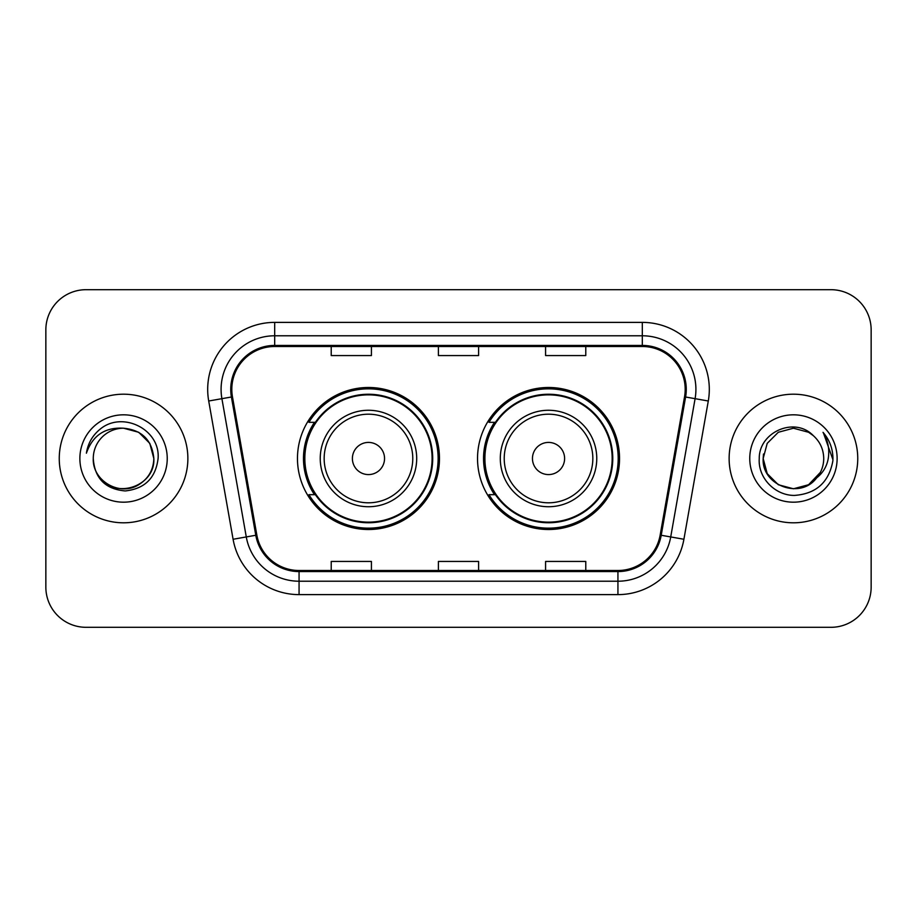 <?xml version="1.0" encoding="UTF-8"?>
<svg xmlns="http://www.w3.org/2000/svg" width="917" height="917" viewBox="0 0 917 917"><rect width="100%" height="100%" fill="white"/><g stroke="black" fill="none" stroke-linecap="round" stroke-linejoin="round"><path stroke-width="1.38" d="M477.528 458.5A71.01 71.01 0 0 0 548.538 529.51A71.01 71.01 0 0 0 619.537 458.5A71.01 71.01 0 0 0 548.538 387.49A71.01 71.01 0 0 0 477.528 458.5M297.463 458.5A71.01 71.01 0 0 0 368.462 529.51A71.01 71.01 0 0 0 439.472 458.5A71.01 71.01 0 0 0 368.462 387.49A71.01 71.01 0 0 0 297.463 458.5M314.485 494.676A64.981 64.981 0 0 1 314.485 422.324M494.55 494.676A64.981 64.981 0 0 1 494.55 422.324M45.85 329.879L45.85 587.121A40.188 40.188 0 0 0 86.038 627.308L830.962 627.308A40.188 40.188 0 0 0 871.15 587.121L871.15 329.879A40.188 40.188 0 0 0 830.962 289.692L86.038 289.692A40.188 40.188 0 0 0 45.85 329.879L45.85 587.121M59.25 458.5A64.305 64.305 0 0 0 123.554 522.805A64.305 64.305 0 0 0 187.87 458.5A64.305 64.305 0 0 0 123.554 394.195A64.305 64.305 0 0 0 59.25 458.5A64.305 64.305 0 0 0 123.554 522.805A64.305 64.305 0 0 0 187.87 458.5A64.305 64.305 0 0 0 123.554 394.195A64.305 64.305 0 0 0 59.25 458.5M729.13 458.5A64.305 64.305 0 0 0 793.446 522.805A64.305 64.305 0 0 0 857.75 458.5A64.305 64.305 0 0 0 793.446 394.195A64.305 64.305 0 0 0 729.13 458.5A64.305 64.305 0 0 0 793.446 522.805A64.305 64.305 0 0 0 857.75 458.5A64.305 64.305 0 0 0 793.446 394.195A64.305 64.305 0 0 0 729.13 458.5M231.806 389.37A42.87 42.87 0 0 1 274.687 346.5L642.313 346.5A42.87 42.87 0 0 1 684.541 396.809L660.16 535.081A42.87 42.87 0 0 1 617.932 570.5L299.068 570.5A42.87 42.87 0 0 1 256.84 535.081L232.46 396.809A42.87 42.87 0 0 1 231.806 389.37M230.74 389.37A43.947 43.947 0 0 0 231.405 397.004L255.786 535.264A43.947 43.947 0 0 0 299.068 571.578L617.932 571.578A43.947 43.947 0 0 0 661.214 535.264L685.595 397.004A43.947 43.947 0 0 0 642.313 345.422L274.687 345.422A43.947 43.947 0 0 0 230.74 389.37M208.709 401.004A66.987 66.987 0 0 1 274.687 322.383L642.313 322.383A66.987 66.987 0 0 1 708.291 401.004L683.91 539.265A66.987 66.987 0 0 1 617.932 594.617L299.068 594.617A66.987 66.987 0 0 1 233.09 539.265L208.709 401.004L221.903 398.677A53.587 53.587 0 0 1 274.687 335.782L642.313 335.782A53.587 53.587 0 0 1 695.097 398.677L670.717 536.938A53.587 53.587 0 0 1 617.932 581.218L299.068 581.218A53.587 53.587 0 0 1 246.283 536.938L221.903 398.677A53.587 53.587 0 0 1 221.089 389.37M830.962 289.692L86.038 289.692M86.038 627.308L830.962 627.308M871.15 587.121L871.15 329.879M438.406 346.5L438.406 355.567L478.594 355.567L478.594 346.5M331.22 346.5L331.22 355.567L371.419 355.567L371.419 346.5M545.581 346.5L545.581 355.567L585.78 355.567L585.78 346.5M478.594 570.5L478.594 561.433L438.406 561.433L438.406 570.5M371.419 570.5L371.419 561.433L331.22 561.433L331.22 570.5M585.78 570.5L585.78 561.433L545.581 561.433L545.581 570.5M93.27 458.5A30.284 30.284 0 0 1 123.554 428.216C141.952 430.004 152.05 440.103 153.838 458.5L149.78 443.358L138.696 432.274L123.554 428.216L138.696 432.274L149.78 443.358L153.838 458.5L149.78 443.358L138.696 432.274L123.554 428.216L138.696 432.274L149.78 443.358L153.838 458.5L149.78 443.358L138.696 432.274L123.554 428.216L138.696 432.274L149.78 443.358L153.838 458.5C153.437 469.917 148.382 478.663 138.696 484.726C119.818 496.819 92.239 480.898 93.27 458.5C94.669 478.387 105.329 489.197 125.239 490.939C144.76 488.818 155.718 478.009 158.091 458.5C160.441 429.534 122.809 410.759 100.538 428.847C92.651 435.151 87.94 443.266 86.393 453.193C92.628 435.426 105.019 427.104 123.554 428.216L138.696 432.274L149.78 443.358L153.838 458.5C153.437 469.917 148.382 478.663 138.696 484.726C119.818 496.819 92.239 480.898 93.27 458.5C92.239 480.898 119.818 496.819 138.696 484.726C148.382 478.663 153.437 469.917 153.838 458.5C155.443 486.125 115.668 499.822 99.896 477.402M79.871 458.5A43.684 43.684 0 0 0 123.554 502.184A43.684 43.684 0 0 0 167.238 458.5A43.684 43.684 0 0 0 123.554 414.816A43.684 43.684 0 0 0 79.871 458.5M90.829 440.114L91.276 439.346M90.783 440.206L91.161 439.53M384.544 458.5A16.082 16.082 0 0 0 368.462 442.418A16.082 16.082 0 0 0 352.392 458.5A16.082 16.082 0 0 0 368.462 474.582A16.082 16.082 0 0 0 384.544 458.5M416.696 458.5A48.234 48.234 0 0 0 368.462 410.266A48.234 48.234 0 0 0 320.239 458.5A48.234 48.234 0 0 0 368.462 506.734A48.234 48.234 0 0 0 416.696 458.5A48.234 48.234 0 0 1 368.462 506.734A48.234 48.234 0 0 1 320.239 458.5M432.102 458.5A63.64 63.64 0 0 0 368.462 394.86A63.64 63.64 0 0 0 304.834 458.5A63.64 63.64 0 0 0 368.462 522.14A63.64 63.64 0 0 0 432.102 458.5M438.131 458.5A69.669 69.669 0 0 1 308.926 494.676L315.379 494.676A64.236 64.236 0 0 0 432.709 458.649A64.236 64.236 0 0 0 315.379 422.324L308.926 422.324A69.669 69.669 0 0 1 438.131 458.5M564.608 458.5A16.082 16.082 0 0 0 548.538 442.418A16.082 16.082 0 0 0 532.456 458.5A16.082 16.082 0 0 0 548.538 474.582A16.082 16.082 0 0 0 564.608 458.5M596.761 458.5A48.234 48.234 0 0 0 548.538 410.266A48.234 48.234 0 0 0 500.304 458.5A48.234 48.234 0 0 0 548.538 506.734A48.234 48.234 0 0 0 596.761 458.5A48.234 48.234 0 0 1 548.538 506.734A48.234 48.234 0 0 1 500.304 458.5M612.166 458.5A63.64 63.64 0 0 0 548.538 394.86A63.64 63.64 0 0 0 484.898 458.5A63.64 63.64 0 0 0 548.538 522.14A63.64 63.64 0 0 0 612.166 458.5M618.196 458.5A69.669 69.669 0 0 1 488.99 494.676L495.444 494.676A64.236 64.236 0 0 0 612.774 458.649A64.236 64.236 0 0 0 495.444 422.324L488.99 422.324A69.669 69.669 0 0 1 618.196 458.5M808.588 484.726A30.284 30.284 0 0 0 823.73 458.5C823.558 449.364 820.073 441.73 813.287 435.621C794.661 416.123 758.921 432.205 759.253 458.5C757.832 477.975 775.117 495.558 794.42 495.421C816.164 493.85 828.979 482.296 832.877 460.77L832.945 458.5C832.831 448.562 829.518 439.839 823.019 432.331C827.971 440.435 829.702 449.158 828.246 458.5C826.87 466.352 823.076 472.748 816.864 477.7C821.368 472.095 823.661 465.698 823.73 458.5M778.304 484.726L793.446 488.784L808.588 484.726L816.497 478.135L808.588 484.726L793.446 488.784L778.304 484.726L767.22 473.642L763.162 458.5L767.22 473.642L778.304 484.726L793.446 488.784L808.588 484.726L820.348 472.415L816.864 477.7L820.348 472.415L808.588 484.726L793.446 488.784L778.304 484.726L767.22 473.642L763.162 458.5L767.22 443.358L778.304 432.274L793.446 428.216L808.588 432.274L813.287 435.621L808.588 432.274L793.446 428.216L778.304 432.274L767.22 443.358L763.162 458.5L763.494 454.018M816.497 478.135L808.588 484.726L793.446 488.784L778.304 484.726L767.22 473.642L763.162 458.5L767.22 473.642L778.304 484.726L793.446 488.784L808.588 484.726L816.497 478.135L809.138 484.405M820.348 472.415L816.864 477.7L820.348 472.415L808.588 484.726L793.446 488.784L778.304 484.726L767.22 473.642L763.162 458.5L767.22 473.642L778.304 484.726L793.446 488.784L808.588 484.726L816.715 477.883M763.162 458.5C761.603 485.345 799.59 499.501 816.027 478.674L816.864 477.7M749.762 458.5A43.684 43.684 0 0 0 793.446 502.184A43.684 43.684 0 0 0 837.129 458.5A43.684 43.684 0 0 0 793.446 414.816A43.684 43.684 0 0 0 749.762 458.5M823.317 432.664L832.923 459.646M642.313 322.383L642.313 345.422M221.903 398.677L231.405 397.004M299.068 594.617L299.068 571.578M617.932 571.578L617.932 594.617M661.214 535.264L683.91 539.265M233.09 539.265L255.786 535.264M685.595 397.004L708.291 401.004M274.687 322.383L274.687 345.422M412.776 458.5A44.303 44.303 0 0 0 368.462 414.197A44.303 44.303 0 0 0 324.16 458.5A44.303 44.303 0 0 0 368.462 502.803A44.303 44.303 0 0 0 412.776 458.5M592.841 458.5A44.303 44.303 0 0 0 548.538 414.197A44.303 44.303 0 0 0 504.224 458.5A44.303 44.303 0 0 0 548.538 502.803A44.303 44.303 0 0 0 592.841 458.5"/></g></svg>
